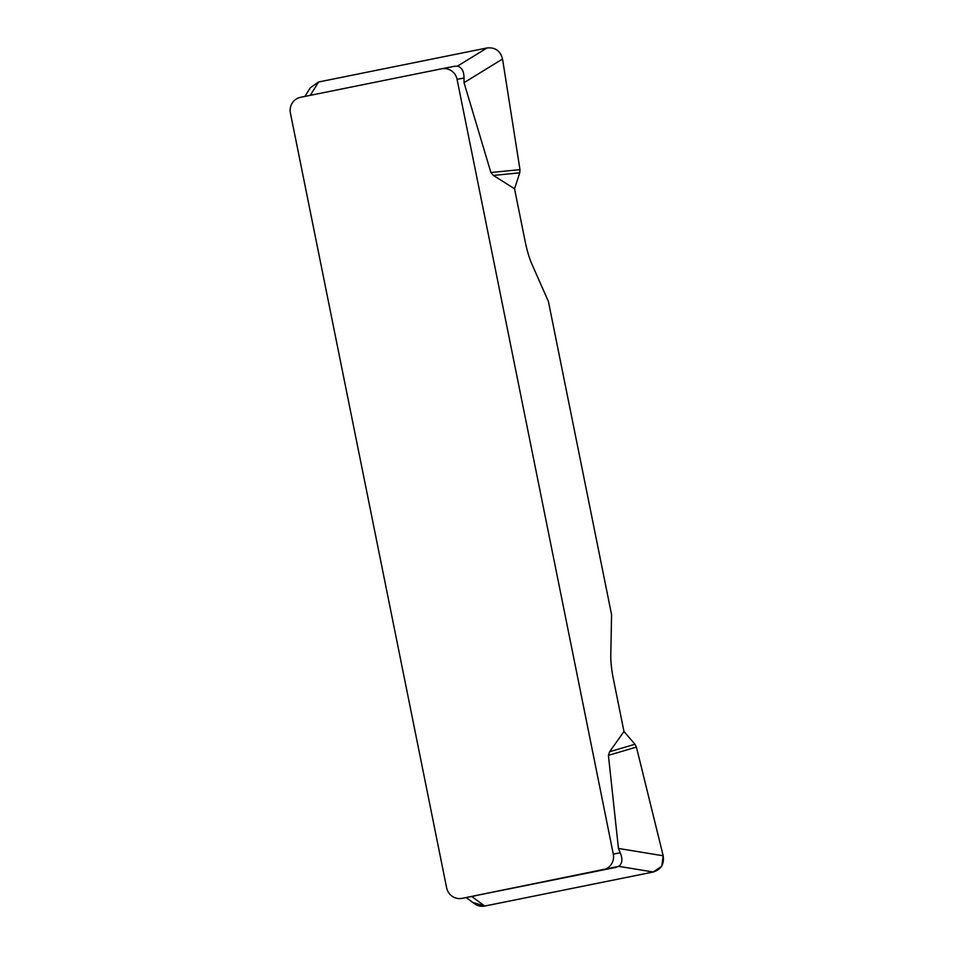 <?xml version="1.0" encoding="UTF-8"?>
<svg xmlns="http://www.w3.org/2000/svg" width="954" height="954" viewBox="0 0 954 954"><rect width="100%" height="100%" fill="white"/><g stroke="black" fill="none" stroke-linecap="round" stroke-linejoin="round"><path stroke-width="1.43" d="M310.253 87.816L318.612 81.984L487.077 47.95C495.233 47.187 500.397 50.884 502.543 59.029L519.978 169.621L519.739 172.793L514.54 188.797L525.177 241.541A33.533 7.429 78.6 0 0 531.998 264.365L548.407 301.464L611.574 614.71L610.787 655.124A33.533 7.429 78.6 0 0 613.339 678.783L623.976 731.515L634.959 744.251L636.413 747.077L663.197 855.786C664.366 864.121 661.05 869.535 653.24 872.004L484.775 906.05C481.09 906.717 477.715 905.978 474.639 903.808M514.54 188.797L493.433 175.429L490.905 172.531L464.038 82.676L464.014 78.013L457.073 79.349L613.291 854.104L620.231 852.769C622.819 858.982 622.33 863.513 618.788 866.351L473.434 896.044M472.838 902.484L484.87 906.026L653.132 872.028L661.802 866.244L663.173 855.714L636.413 747.077L608.413 755.341L618.442 848.44L620.231 852.769M608.413 755.341L609.63 751.728L623.976 731.515M457.073 79.349A13.416 13.082 -100.9 0 0 441.595 68.795L300.57 97.296A13.416 13.082 -100.9 0 0 290.41 113.037L446.627 887.78A13.416 13.082 -100.9 0 0 462.094 898.346L475.378 895.782M454.879 66.231L457.443 66.148C461.796 67.329 463.978 71.288 464.014 78.013M616.403 867.281L462.094 898.346M603.119 869.845A13.416 13.082 -100.9 0 0 613.291 854.104M634.959 744.251L609.63 751.728M519.739 172.793L493.433 175.429M519.978 169.621L490.905 172.531M618.442 848.44L663.197 855.786M471.729 896.486L484.775 906.05M653.24 872.004L618.788 866.351M502.543 59.029L464.038 82.676M457.443 66.148L487.077 47.95M318.612 81.984L310.324 95.317M441.714 68.771L454.963 66.22M475.235 895.806L461.986 898.37M474.555 903.736L466.136 897.559M310.193 87.911L304.91 96.414"/></g></svg>
